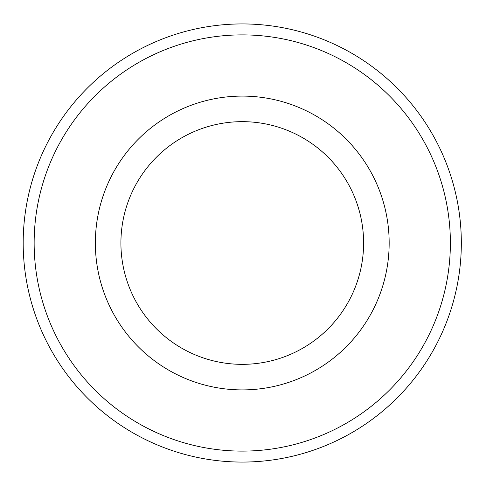 <?xml version="1.0" encoding="UTF-8"?>
<svg xmlns="http://www.w3.org/2000/svg" width="486" height="486" viewBox="0 0 486 486"><rect width="100%" height="100%" fill="white"/><g stroke="black" fill="none" stroke-linecap="round" stroke-linejoin="round"><path stroke-width="0.36" stroke-dasharray="2.43 1.82" d="M461.329 243A219.071 219.071 0 0 1 132.727 432.722A219.071 219.071 0 0 1 132.727 53.278A219.071 219.071 0 0 1 461.329 243M450.376 243A208.117 208.117 0 0 0 138.2 62.767A208.117 208.117 0 0 0 138.2 423.233A208.117 208.117 0 0 0 450.376 243M95.353 243A146.906 146.906 0 0 1 315.712 115.777A146.906 146.906 0 0 1 315.712 370.223A146.906 146.906 0 0 1 95.353 243M120.911 243A121.348 121.348 0 0 0 242.259 364.348A121.348 121.348 0 0 0 363.607 243A121.348 121.348 0 0 0 242.259 121.652A121.348 121.348 0 0 0 120.911 243"/><path stroke-width="0.73" d="M450.376 243A208.117 208.117 0 0 1 138.2 423.233A208.117 208.117 0 0 1 138.2 62.767A208.117 208.117 0 0 1 450.376 243M461.329 243A219.071 219.071 0 0 0 132.727 53.278A219.071 219.071 0 0 0 132.727 432.722A219.071 219.071 0 0 0 461.329 243M389.165 243A146.906 146.906 0 0 0 168.806 115.777A146.906 146.906 0 0 0 168.806 370.223A146.906 146.906 0 0 0 389.165 243M363.607 243A121.348 121.348 0 0 1 181.588 348.091A121.348 121.348 0 0 1 181.588 137.909A121.348 121.348 0 0 1 363.607 243"/></g></svg>
